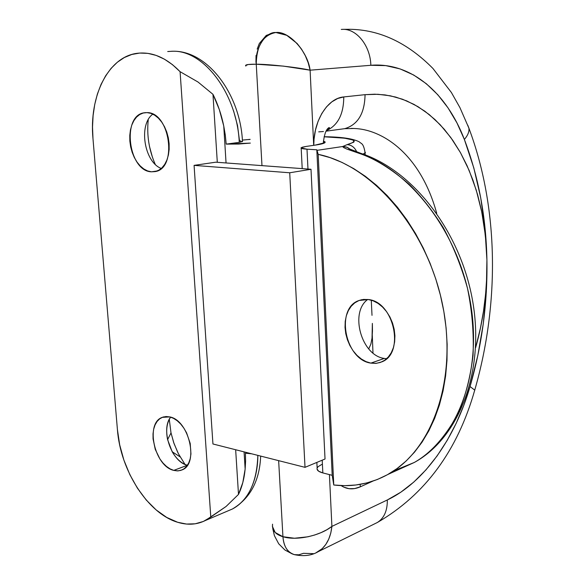 <?xml version="1.0" encoding="UTF-8"?>
<svg xmlns="http://www.w3.org/2000/svg" width="585" height="585" viewBox="0 0 585 585"><rect width="100%" height="100%" fill="white"/><g stroke="black" fill="none" stroke-linecap="round" stroke-linejoin="round"><path stroke-width="0.88" d="M242.548 141.497L239.265 142.36C237.174 94.192 203.997 49.988 172.612 51.239L173.211 51.231L172.612 51.239C203.997 49.988 237.174 94.192 239.265 142.36L242.461 141.351M147.003 112.612C170.125 112.049 177.723 168.663 155.135 171.588L151.435 171.815L157.19 170.966L151.435 171.815L155.215 171.566L158.791 170.198L162.016 167.749L164.765 164.305L166.922 159.998L168.407 154.981L169.145 149.46L169.116 143.639L168.312 137.76L166.762 132.056L164.531 126.755L161.701 122.068L158.396 118.177L154.747 115.238L150.901 113.358L147.003 112.612L143.215 113.015L139.676 114.536L136.524 117.124L133.87 120.656L131.822 125L130.44 129.987L129.775 135.42L129.848 141.102L130.66 146.828L132.181 152.371L134.338 157.54L137.065 162.14L140.268 165.994L143.815 168.963L147.581 170.93L151.435 171.815C128.305 171.346 121.387 115.194 144.4 112.766L147.003 112.612M187.368 465.258C181.482 463.474 176.429 458.976 172.209 451.781L167.588 439.613C165.76 430.37 166.769 422.875 170.623 417.149C160.385 429.741 171.544 461.858 187.368 465.258L173.767 470.391C154.433 466.252 144.97 423.145 162.235 417.368L169.767 416.908L166.103 416.527L162.681 417.193L159.625 418.875L157.051 421.5L155.047 424.959L153.687 429.127L153.021 433.829L153.065 438.904L155.259 449.375L159.939 459.006L163.01 463.057L166.425 466.384L170.052 468.863L173.767 470.391L177.416 470.903L180.875 470.377L183.997 468.819L186.659 466.289L188.758 462.874L190.213 458.706L190.951 453.938L190.198 443.386L186.6 432.878L183.895 428.169L180.728 424.066L177.218 420.747L173.518 418.334L169.767 416.908C189.006 420.198 199.149 463.7 182.198 469.865L178.147 470.881L173.767 470.391L187.412 465.272M384.316 358.437C361.501 355.6 349.391 312.668 367.724 299.454C349.391 312.668 361.501 355.6 384.316 358.437L370.868 363.117C344.923 359.833 335.059 308.039 359.124 300.471L368.331 299.535L363.482 299.432L358.897 300.558L354.751 302.869L351.197 306.255L348.36 310.584L346.342 315.688L345.223 321.37L345.026 327.424L345.757 333.611L347.395 339.717L349.867 345.508L353.099 350.781L356.96 355.336L361.318 358.993L366.013 361.625L370.868 363.117L375.694 363.402L380.323 362.466L384.564 360.323L388.257 357.062L391.241 352.784L393.398 347.658L394.641 341.889L394.912 335.688L394.195 329.311L392.513 323.015L389.946 317.055L386.583 311.659L382.568 307.052L378.071 303.41L373.259 300.873L368.331 299.535C394.034 301.619 405.083 353.464 381.764 361.888L376.477 363.329L370.868 363.117L384.316 358.437L386.612 358.722M226.073 506.478L205.408 520.482C196.889 524.738 187.639 525.33 177.643 522.273L166.718 517.433L156.122 509.901L146.228 499.992L137.365 488.08L129.826 474.603L123.866 460.029L119.684 444.856L117.417 429.617L92.986 138.725L92.518 127.025L93.103 115.552L94.726 104.496L97.381 94.061L101.029 84.437L105.629 75.816L111.091 68.357L117.351 62.229L124.283 57.564L131.779 54.478L139.698 53.059L147.888 53.367L156.195 55.414L164.444 59.195L172.465 64.65L180.085 71.684L198.008 82.017L212.969 94.324L219.331 109.607L223.748 126.002L226.051 162.952L223.748 126.002L225.291 135.04L223.748 126.002C221.444 114.704 217.854 104.145 212.969 94.324L217.306 162.301L212.969 94.324L198.008 82.017L180.085 71.684L210.783 517.052L180.085 71.684C166.637 57.93 152.626 51.772 138.053 53.213C108.517 56.036 88.854 96.013 92.986 138.725L117.417 429.617C120.349 470.347 147.903 513.593 177.643 522.273L186.564 524.058L195.207 523.794L203.353 521.454L210.783 517.052L226.073 506.478L238.497 494.405L235.653 449.741L238.497 494.405L226.073 506.478M245.144 469.068C244.23 478.647 242.014 487.086 238.497 494.405L242.804 482.588L245.144 469.068L245.59 461.258L245.144 469.068L244.077 451.876L245.144 469.068M245.415 453.192L245.59 461.258L245.415 453.192L251.674 453.806L245.415 453.192M227.953 510.895L232.472 508.972C248.537 499.992 256.99 482.12 257.824 455.364C257.956 473.316 252.033 498.603 232.472 508.972L227.953 510.895M370.853 344.141L368.726 348.909L370.853 344.141L372.038 338.101L370.853 344.141M372.455 331.125L372.038 338.101L372.36 323.403L372.455 331.125M372.009 315.352L371.278 300.185M365.464 152.473L363.139 154.133M400.506 468.724L414.275 462.479C457.258 438.918 482.618 373.157 470.479 302.803C458.523 232.464 410.385 169.95 358.817 153.241L346.942 149.095L343.768 147.647L342.73 146.513L317.026 150.352L318.181 154.345C372.067 165.284 426.494 228.055 442.202 303.001C458.172 377.925 432.929 449.836 387.913 474.442C370.941 483.758 352.887 487.276 333.764 485.002L318.181 154.345L330.094 157.636L341.991 162.411L353.779 168.641L365.332 176.297L376.535 185.328L387.27 195.668L397.42 207.214L406.875 219.88L415.525 233.532L423.291 248.047L430.07 263.265L435.803 279.045L440.41 295.213L443.861 311.6L446.114 328.031L447.152 344.346L446.984 360.367L445.609 375.943L443.057 390.912L439.372 405.134L434.604 418.48L428.827 430.831L422.099 442.092L414.509 452.168L406.136 461.002L397.083 468.526L387.445 474.706L377.31 479.517L366.773 482.947L355.943 484.987L344.909 485.667L333.764 485.002L332.207 475.312L316.814 149.789L318.181 154.345L333.764 485.002L332.207 475.312L322.84 472.929L322.211 460.183L322.84 472.929L318.686 471.239L317.041 469.038M342.883 146.952L342.73 146.513L343.402 146.513L346.7 147.113L351.227 149.957L347.336 147.347L342.73 146.513L347.124 144.634L342.73 146.513L317.026 150.352L316.814 149.789L307.001 149.175C302.482 148.868 300.536 148.378 301.158 147.705L306.138 146.433L302.255 147.215L301.026 148.005L307.001 149.175L307.973 169.05L307.001 149.175L316.814 149.789L332.207 475.312L322.84 472.929C318.518 471.751 316.617 470.15 317.136 468.124L316.858 462.413M315.037 145.146L306.138 146.433L315.037 145.146C320.631 144.327 323.936 143.486 324.96 142.63L323.41 141.073L325.187 141.994L324.792 142.762L315.037 145.146M226.198 144.115L225.291 135.04L226.198 144.115L238.614 144.042L250.351 143.098L226.198 144.115L239.265 142.36L226.198 144.115M177.708 452.307L173.679 442.553L170.893 432.381M152.444 157.277L149.504 146.506M240.823 140.985L239.506 140.875L237.539 125.578L233.539 110.726M356.726 151.954C354.744 147.405 351.541 144.963 347.124 144.634L353.801 142.184L354.239 141.022L352.77 139.954L344.506 138.177L324.097 136.795C353.194 137.95 360.872 140.568 347.124 144.634C351.066 144.875 354.101 146.937 356.221 150.798M250.139 139.413L248.53 139.581M317.245 467.854L318.123 466.669L321.735 464.483M169.284 419.328L171.01 432.944L174.03 443.554L178.388 453.675L185.006 464.417M152.809 114.148C138.265 124.605 144.217 162.14 161.263 168.451C144.217 162.14 138.265 124.605 152.809 114.148M148.246 119.676C146.645 135.113 148.963 149.987 155.222 164.305M361.289 153.489L358.817 153.241L360.93 153.365L363.08 154.754M358.817 153.241C374.363 158.316 391.16 168.685 409.215 184.348C421.141 196.187 432.469 210.593 443.211 227.565C453.243 246 461.331 266.233 467.481 288.266C472.117 310.876 473.967 333.282 473.038 355.483C470.457 376.864 465.536 396.082 458.282 413.149C445.66 436.6 430.991 453.046 414.275 462.479L393.859 470.786M167.712 51.531L172.612 51.239M257.181 49.103L259.309 43.517L266.248 35.429L274.043 32.606L275.871 32.504L286.73 35.305L297.107 43.48L301.582 49.22L305.341 55.765L308.215 62.851L310.101 70.185L313.692 145.343L310.101 70.185L370.846 65.293L385.749 65.615L400.111 68.92L413.697 75.026L426.326 83.721L437.829 94.777L448.073 107.932L456.951 122.916L464.373 139.471L473.799 167.873L480.687 197.664L485.053 228.479L486.917 259.974L486.091 243.133L484.263 226.585L481.448 210.454L477.645 194.863L472.855 179.931L467.101 165.782L460.402 152.539L452.783 140.334L444.286 129.285L434.94 119.53L424.812 111.187L413.968 104.379L402.473 99.223L390.422 95.823L377.91 94.28L365.055 94.668L343.761 96.934L337.655 98.499L331.805 101.87L326.452 106.923L321.816 113.475L318.108 121.27L315.476 130.002L314.035 139.288L313.772 145.329M349.779 29.294L342.737 29.352C356.791 28.76 370.429 46.01 370.846 65.293C411.445 61.937 446.801 93.366 464.373 139.471C467.912 135.296 469.419 131.486 468.885 128.042L467.773 125.212L468.885 128.042C469.419 131.486 467.912 135.296 464.373 139.471C478.581 176.904 486.091 217.072 486.917 259.974C487.29 290.672 483.524 319.922 475.605 347.731L480.439 328.075L483.502 311.169L485.616 294.109L486.757 277.012L486.917 259.974L486.31 291.842L483.276 323.761L477.835 355.431L470.055 386.546L463.766 405.412L456.124 423.43L447.211 440.344L437.112 455.92L425.931 469.909L413.807 482.062L400.879 492.16L387.314 499.97L331.9 526.405L329.421 474.603L331.9 526.405L330.796 533.03L328.755 539.107L325.845 544.386L322.203 548.672L316.105 552.715L318.262 551.633C326.006 546.756 330.554 538.346 331.9 526.405C319.929 535.933 296.105 540.979 282.935 536.716C275.396 534.471 271.937 530.295 272.551 524.197M360.331 486.815C353.398 489.872 346.993 489.462 341.121 485.587L343.709 487.1L349.011 488.687L354.627 488.585L360.331 486.815L372.703 481.199L360.331 486.815L360.155 484.365M313.772 144.926C313.611 120.393 327.9 98.053 343.761 96.934C343.688 114.207 337.859 125.468 326.284 130.718C337.859 125.468 343.688 114.207 343.761 96.934L365.055 94.668C364.711 113.183 358.042 124.488 345.048 128.598L344.711 128.671C357.903 124.722 364.682 113.388 365.055 94.668L374.773 94.192L385.018 94.916L395.701 97.073L406.729 100.905L417.961 106.653L429.2 114.543L440.22 124.773L450.75 137.475L460.49 152.692L469.111 170.367L476.307 190.3L481.806 212.194L485.389 235.594L486.917 259.974C487.649 302.833 482.033 345.018 470.055 386.546L474.771 390.151L474.537 390.831L474.771 390.151L470.055 386.546C455.276 437.799 424.388 482.318 387.314 499.97C387.453 510.537 384.206 518.003 377.574 522.368L377.391 522.478C384.14 518.149 387.453 510.647 387.314 499.97L331.9 526.405L326.905 529.71L321.07 532.621L314.642 535.019L307.878 536.803L294.438 538.244L282.935 536.716C283.601 546.427 287.491 552.423 294.613 554.697C303.878 556.576 311.768 555.56 318.262 551.633L377.391 522.478C425.127 494.764 457.58 450.633 474.749 390.093C499.641 303.549 498.859 208.143 468.899 128.159L459.927 107.618L451.379 92.489L432.959 68.489C407.474 42.712 379.65 29.645 349.508 29.287M245.868 66.068C244.515 64.781 247.974 64.16 256.252 64.211C268.398 64.123 298.408 67.465 310.101 70.185L370.846 65.293C370.429 46.01 356.791 28.76 342.737 29.352L341.274 29.418M255.945 62.288L256.047 55.443M313.311 553.644L303.483 553.322L298.847 554.799L294.372 554.646C287.637 552.715 283.827 546.741 282.935 536.716L278.643 460.651L282.935 536.716L275.206 532.504L272.369 526.324M245.546 65.63L248.157 64.518L256.252 64.211L261.978 165.628L256.252 64.211L283.352 66.112L310.101 70.185C307.82 51.56 288.836 30.764 275.871 32.504C263.126 34.954 256.581 45.52 256.252 64.211C254.49 49.074 265.407 31.663 275.871 32.504L274.043 32.606M436.71 213.276C420.096 152.634 381.047 129.014 353.823 128.488L351.175 128.386L353.823 128.488C381.047 129.014 420.096 152.634 436.71 213.276M323.432 131.523L318.715 131.859M194.081 165.372L215.755 162.191L311.001 169.277L289.714 172.78L194.081 165.372L212.94 443.978L305.019 467.342L289.714 172.78L311.001 169.277L325.026 459.013L305.019 467.342L325.026 459.013L311.001 169.277L215.755 162.191L194.081 165.372L289.714 172.78L305.019 467.342L212.94 443.978L194.081 165.372M173.16 51.231L173.16 51.231C207.843 50.573 240.472 94.682 242.475 141.607M260.669 456.088C259.66 480.695 250.263 498.325 232.472 508.972L205.415 520.482M372.287 335.366L372.981 353.018M365.179 154.879L365.098 152.919C363.431 142.301 360.93 143.91 359.483 141.98C353.325 138.652 341.53 136.897 324.112 136.729M302.204 168.619L301.187 148.21M387.913 474.442L414.275 462.479C459.093 437.953 484.68 371.68 472.826 302.109C461.141 232.494 413.551 170.462 360.821 153.336L348.616 148.561L350.934 149.84M359.124 300.471L361.881 299.681M162.235 417.368L163.705 416.878M172.209 451.781L180.114 456.87M167.588 439.613L171.01 432.944M144.4 112.766L145.877 112.612M247.66 139.603L242.373 140.093M248.025 139.566L250.131 139.354M172.794 51.231L171.639 51.246M292.295 553.958L284.939 550.017L278.701 543.787L274.409 535.677L272.793 528.723M326.05 131.172L344.711 128.671L353.823 128.488M326.423 130.47C329.172 128.473 330.064 127.501 329.114 127.552C326.174 128.963 324.229 134.257 323.271 143.449"/></g></svg>
